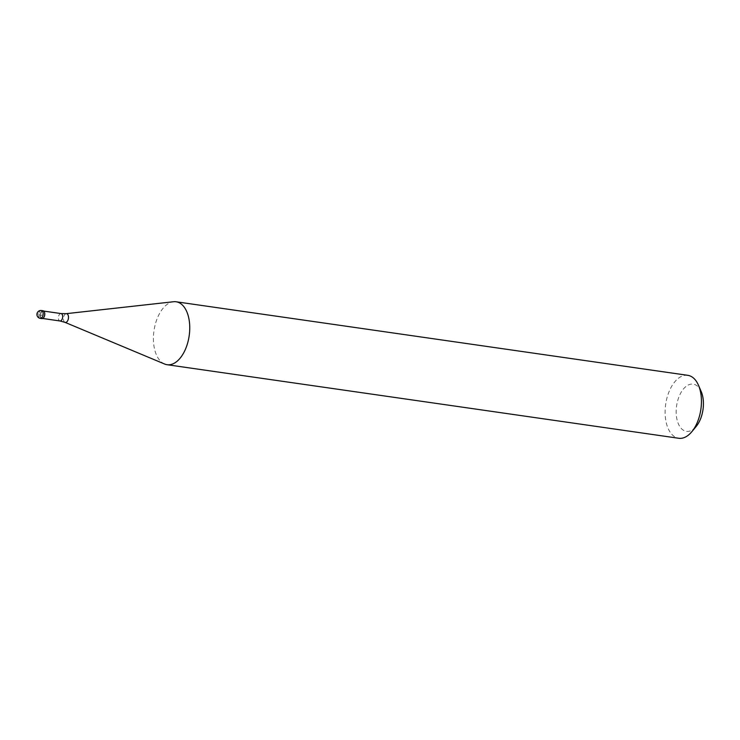 <?xml version="1.0" encoding="UTF-8"?>
<svg xmlns="http://www.w3.org/2000/svg" width="740" height="740" viewBox="0 0 740 740"><rect width="100%" height="100%" fill="white"/><g stroke="black" fill="none" stroke-linecap="round" stroke-linejoin="round"><path stroke-width="0.56" stroke-dasharray="3.7 2.78" d="M43.031 310.745A3.978 2.22 -81.8 0 0 42.087 310.957A3.978 2.22 -81.8 0 0 40.191 315.185A3.978 2.22 -81.8 0 0 41.902 318.607M43.595 317.71A3.737 2.091 98.2 0 1 43.013 318.2A3.737 2.091 98.2 0 1 42.125 318.404A3.737 2.091 98.2 0 1 40.524 315.185A3.737 2.091 98.2 0 1 42.31 311.207A3.737 2.091 98.2 0 1 43.188 311.004A3.737 2.091 98.2 0 1 44.409 312.086M41.153 318.237A3.978 2.22 98.2 0 1 40.247 314.472A3.978 2.22 98.2 0 1 42.087 310.957A3.978 2.22 98.2 0 1 42.208 310.893M164.585 364.015A31.792 17.779 98.2 0 1 153.531 335.044A31.792 17.779 98.2 0 1 168.563 303.465A31.792 17.779 98.2 0 1 173.539 301.735M687.802 375.328A31.792 17.779 -81.8 0 0 680.254 377.021A31.792 17.779 -81.8 0 0 665.13 410.867A31.792 17.779 -81.8 0 0 678.756 438.265M701.206 391.589A23.847 13.329 -81.8 0 0 687.534 385.401A23.847 13.329 -81.8 0 0 676.369 415.603A23.847 13.329 -81.8 0 0 692.076 430.07A23.847 13.329 -81.8 0 0 696.201 426.434M38.656 315.767L40.228 315.989L42.467 314.676L37.638 313.982A3.978 1.341 174.2 0 0 38.656 315.767M40.33 318.385A3.978 2.22 98.2 0 1 38.628 314.963A3.978 2.22 98.2 0 1 40.524 310.726A3.978 2.22 98.2 0 1 41.468 310.522M61.069 313.575A3.737 2.091 -81.8 0 0 60.181 313.779A3.737 2.091 -81.8 0 0 58.405 317.756A3.737 2.091 -81.8 0 0 60.005 320.975M64.981 322.344A4.431 2.479 98.2 0 1 63.446 318.302A4.431 2.479 98.2 0 1 65.536 313.908A4.431 2.479 98.2 0 1 66.23 313.668M42.68 318.478L42.125 318.404M43.743 311.087L43.188 311.004"/><path stroke-width="1.11" d="M42.208 310.893A3.978 2.22 98.2 0 1 44.363 311.984A3.978 2.22 98.2 0 1 43.531 317.793A3.978 2.22 98.2 0 1 42.846 318.394A3.978 2.22 -81.8 0 0 44.733 314.167A3.978 2.22 -81.8 0 0 43.031 310.745L41.468 310.522A3.978 2.22 98.2 0 1 43.17 313.945A3.978 2.22 98.2 0 1 41.273 318.172A3.978 2.22 98.2 0 1 40.33 318.385L41.902 318.607A3.978 2.22 -81.8 0 0 42.846 318.394A3.978 2.22 98.2 0 1 41.153 318.237M44.409 312.086A3.737 2.091 98.2 0 1 44.446 312.178A3.737 2.091 98.2 0 1 43.66 317.636A3.737 2.091 98.2 0 1 43.595 317.71M61.069 313.575L66.23 313.668L173.539 301.735A31.792 17.779 98.2 0 1 176.111 301.772A31.792 17.779 98.2 0 1 189.736 329.171A31.792 17.779 98.2 0 1 174.612 363.016A31.792 17.779 98.2 0 1 167.064 364.709A31.792 17.779 98.2 0 1 164.585 364.015L64.981 322.344L60.005 320.975A3.737 2.091 -81.8 0 0 60.893 320.772A3.737 2.091 -81.8 0 0 62.669 316.794A3.737 2.091 -81.8 0 0 61.069 313.575L43.743 311.087M167.064 364.709L678.756 438.265A31.792 17.779 -81.8 0 0 686.304 436.572A31.792 17.779 -81.8 0 0 691.808 431.735A31.792 17.779 -81.8 0 0 698.486 385.272A31.792 17.779 -81.8 0 0 687.802 375.328L176.111 301.772M691.808 431.735L696.201 426.434A23.847 13.329 -81.8 0 0 701.206 391.589L698.486 385.272M66.23 313.668A4.431 2.479 98.2 0 1 68.487 317.173A4.431 2.479 98.2 0 1 66.378 322.205A4.431 2.479 98.2 0 1 64.981 322.344M41.468 310.522A3.978 3.978 0 0 0 37 315.212A3.978 3.978 0 0 0 40.33 318.385M60.005 320.975L42.68 318.478"/></g></svg>
